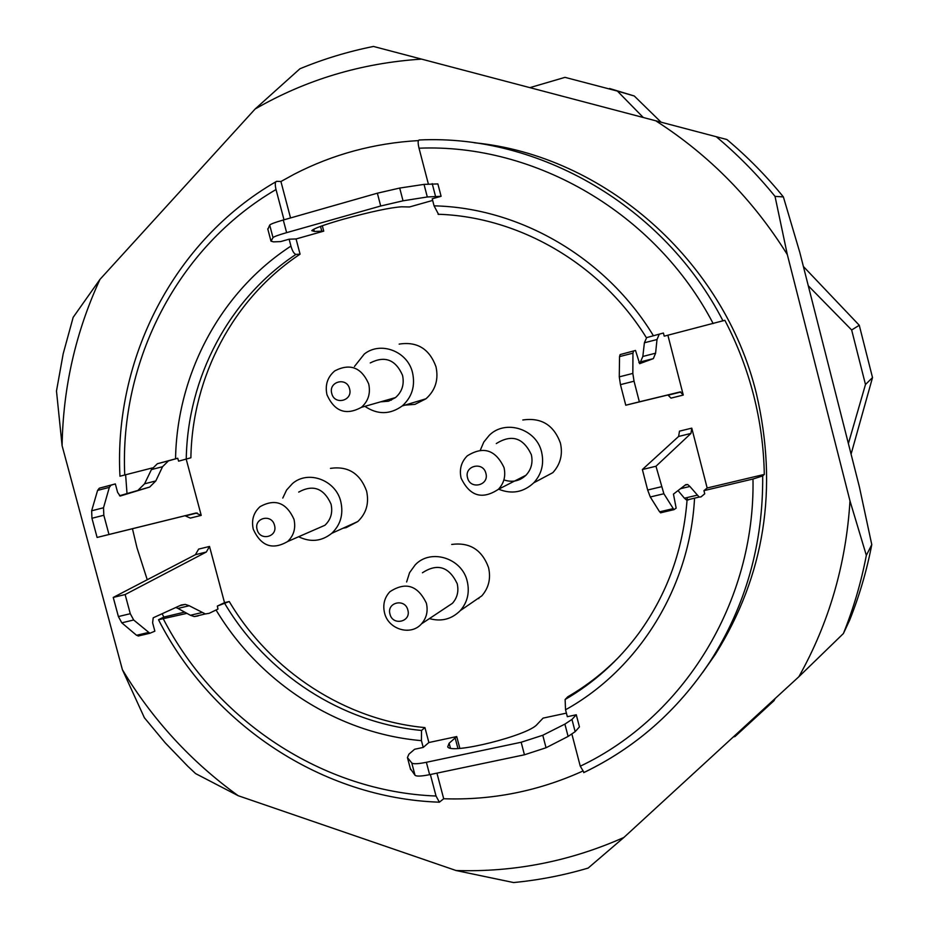 <?xml version="1.0" encoding="UTF-8"?>
<svg xmlns="http://www.w3.org/2000/svg" width="929" height="929" viewBox="0 0 929 929"><rect width="100%" height="100%" fill="white"/><g stroke="black" fill="none" stroke-linecap="round" stroke-linejoin="round"><path stroke-width="1.39" d="M851.08 454.153L872.517 377.58L859.267 325.266L803.376 266.472M733.364 736.906L734.944 736.581L773.973 700.733L774.426 699.189M660.891 122.013L634.275 95.989L617.402 91.088L565.006 77.351L530.285 87.523M634.275 95.989L609.529 88.487M859.267 325.266L851.661 329.992L808.276 285.76M643.112 117.321L617.402 91.088M775.204 698.469L773.973 700.733M872.517 377.58L865.48 384.513L851.661 329.992M848.386 443.574L865.48 384.513M783.379 196.913L775.03 196.379L787.327 254.616L849.989 500.917L866.339 555.356L871.774 544.626L859.348 486.703L799.846 252.572L783.379 196.913C766.297 175.906 747.462 156.78 726.896 139.524L373.47 46.45L726.896 139.524M866.339 555.356C861.16 582.344 853.519 608.402 843.404 633.532L849.524 620.433C859.325 596.046 866.745 570.778 871.774 544.626M843.404 633.532L798.859 676.742L623.882 837.459L588.138 868.081C563.682 875.315 538.832 880.135 513.598 882.55L456.046 870.519L238.184 795.712L195.613 773.602L187.728 766.193L165.176 742.794L144.401 717.78L122.396 669.681L62.092 445.676L56.483 391.004L63.184 353.786L73.17 317.323L99.984 279.374L255.127 109.007L299.928 68.769C323.571 58.968 348.096 51.536 373.47 46.45M775.03 196.379C757.39 174.687 737.963 154.934 716.747 137.12M656.536 121.304C709.64 155.48 753.245 199.909 787.327 254.616M238.184 795.712C191.06 761.687 152.472 719.673 122.396 669.681M623.882 837.459C570.081 861.334 514.143 872.354 456.046 870.519M849.989 500.917C846.04 564.391 828.993 623.011 798.859 676.742M255.127 109.007C305.908 79.731 361.265 63.102 421.185 59.142M62.092 445.676C63.067 387.451 75.702 332.025 99.984 279.374M702.521 672.689L715.272 654.481C764.753 575.376 778.456 488.387 756.369 393.501C723.854 260.085 603.699 155.317 474.289 142.752M764.3 474.417L707.155 487.992L703.938 490.651L752.989 479.016L762.697 475.938L764.3 474.417C763.824 447.72 760.27 421.325 753.628 395.243C746.939 369.173 737.347 344.194 724.852 320.308L664.212 336.17L663.411 333.023L646.654 337.599L663.411 333.023M430.359 774.519L436.038 796.025L439.382 802.191L443.69 798.743C491.789 800.415 537.972 791.276 582.228 771.337M162.134 613.732L163.829 617.065L158.499 619.736L186.915 613.361M132.452 528.729L137.004 547.831L147.246 579.742M125.624 474.812L127.006 493.427M418.41 140.593C374.236 143.112 332.872 154.307 294.319 174.153L280.918 181.515L276.621 181.329C275.077 181.898 274.868 184.639 276.018 189.539L284.007 219.801M443.69 798.743L436.944 773.137M620.328 655.549C604.616 671.83 587.105 685.579 567.782 696.773L565.122 699.502L565.54 709.779L567.34 716.689L576.282 714.773L579.441 726.896L575.156 731.68L568.107 736.43L546.043 747.752L524.444 754.789L429.639 774.67C421.348 776.319 416.471 776.528 415.019 775.262L411.779 762.976L407.436 757.553L408.923 754.151L414.613 749.262L423.218 747.427L428.873 742.526L456.731 736.569L449.137 743.212L447.72 746.823C450.82 754.812 528.241 735.478 537.043 724.481L543.082 718.117L566.411 713.124M707.155 487.992L691.768 428.141L679.494 431.149L678.611 436.456L642.369 469.528L647.664 490.024L650.288 496.98L659.602 511.833L660.96 512.785M683.268 395.057L680.272 391.899L667.939 394.976L670.993 398.123L683.268 395.057L667.881 335.218M432.647 200.432L409.468 206.97L401.653 206.807C390.586 207.481 371.019 211.649 342.94 219.325C324.14 224.737 313.747 228.511 311.772 230.647L314.374 231.449L323.733 231.147L296.072 238.95L300.079 254.163C233.26 298.395 192.175 376.814 190.886 457.776L178.612 461.167L177.706 458.252L168.451 460.877L162.54 466.718L155.817 480.932L149.685 487.051L120.178 496.051L117.6 492.358L115.335 483.916L111.039 485.17L109.332 487.377L103.514 507.768L103.827 515.258L108.983 534.477L195.914 513.029L201.221 515.386L186.195 459.123M280.918 181.515L290.533 217.943M322.317 225.747L323.733 231.147M115.335 483.916L99.322 488.178L97.591 490.396L91.646 510.787L91.948 518.266L97.104 537.45L184.999 515.758L190.34 518.092L201.221 515.386M163.829 617.065L184.662 612.118M195.404 554.694L206.331 552.023L209.513 546.449L198.632 549.109L195.404 554.694L113.245 597.428L118.389 616.554L130.281 613.709L133.671 619.991L149.859 633.264L154.864 631.186L152.611 622.79L153.215 617.797L181.271 605L185.231 604.384L189.214 605.743L205.379 613.941L209.199 613.303L217.99 609.064L217.316 606.091L224.516 602.654L229.242 601.527C270.769 671.446 345.228 720.138 424.936 727.604L421.534 730.449L421.429 740.645C337.982 733.527 259.772 682.978 216.062 609.993M209.513 546.449L224.516 602.654M428.873 742.526L424.936 727.604M456.731 736.569L459.832 748.344M389.936 399.18L391.33 400.178M404.974 405.125L414.949 404.37L425.981 398.773C435.422 390.296 438.755 379.601 435.98 366.711C429.407 348.828 417.121 341.291 399.145 344.113M343.045 528.218L346.122 527.649L357.816 521.529C366.351 513.331 369.266 503.17 366.572 491.023C360.08 473.407 348.038 465.859 330.457 468.367M518.916 478.841L520.135 479.364M536.892 481.152L552.836 472.652C560.442 464.279 562.962 454.409 560.408 443.052C553.789 424.994 541.247 417.307 522.818 419.989M471.433 602.979L481.814 595.861C488.782 587.802 491.023 578.372 488.538 567.573C482 549.782 469.714 542.072 451.691 544.44M571.927 734.258L580.265 766.193L584.051 772.463M275.855 181.782C173.955 240.588 113.768 358.524 119.957 476.217L152.31 467.937M428.315 183.826L419.025 148.199C417.829 143.112 417.876 140.372 419.176 139.989C539.331 134.043 664.223 206.412 723.017 320.923M415.019 775.262L410.351 768.608M411.779 762.976C413.208 764.195 418.073 763.963 426.376 762.291L429.639 774.67M524.444 754.789L521.169 742.248L426.376 762.291M521.169 742.248L542.78 735.257L546.043 747.752M568.107 736.43L564.89 724.109L542.78 735.257M564.89 724.109L571.962 719.441L575.156 731.68M576.282 714.773L571.962 719.441M688.447 499.895L686.566 500.046L684.418 498.211L678.031 490.582M691.768 428.141L690.955 433.437L678.611 436.456M685.137 485.135L687.704 484.52L685.799 484.624L673.455 494.1L676.161 508.163L673.92 509.661L663.875 493.752L655.979 466.242L690.955 433.437M687.704 484.52L689.899 486.459L680.481 488.7M703.938 490.651L704.739 493.775L700.977 496.922L699.154 497.073L689.899 486.459M659.172 334.37L657 339.538L644.389 342.778L646.654 337.599M638.862 362.507L640.487 361.892L642.833 356.457L655.595 353.194L657 339.538M655.595 353.194L653.354 358.617L639.663 363.68L635.506 350.454L620.131 354.576L635.506 350.454M633.508 351.139L632.951 353.171L619.538 356.608L620.131 354.576M667.939 394.976L625.763 405.218L620.456 384.641L619.271 376.86L632.835 373.412L632.951 353.171M632.835 373.412L634.042 381.204L620.456 384.641M680.272 391.899L639.361 401.816L634.042 381.204M619.271 376.86L619.538 356.608M642.833 356.457L644.389 342.778M438.593 214.448L434.064 205.843L432.229 198.794L441.101 196.298L427.305 196.971L403.035 200.815L380.704 206.006L286.631 232.645C278.421 235.014 273.881 236.663 273.01 237.627L271.001 241.168L273.602 241.865L280.581 241.598L289.128 239.194L296.072 238.95M267.866 229.324L269.7 225.085C270.56 224.075 275.089 222.379 283.287 220.01L377.36 193.197L399.702 188.053L424.03 184.383L437.873 183.919L441.101 196.298M289.128 239.194L290.94 246.104C292.426 251.144 294.087 253.907 295.956 254.395C228.801 298.859 187.53 377.708 186.253 459.112M300.079 254.163L295.956 254.395M149.685 487.051L119.493 495.738M138.363 489.943L144.576 483.812L155.817 480.932M177.706 458.252L157.396 463.722L151.415 469.586L144.576 483.812M198.121 615.927L194.254 616.566L190.41 615.277L201.558 612.641M189.214 605.743L177.95 608.425L190.41 615.277M177.95 608.425L175.813 607.485M139.025 635.889L136.54 635.285L148.315 632.51M133.671 619.991L121.792 622.825L136.54 635.285M121.792 622.825L118.389 616.554M206.331 552.023L125.136 594.548L130.281 613.709M229.242 601.527L217.316 606.091M423.218 747.427L421.429 740.645M364.888 406.345C377.592 414.845 390.029 414.717 402.211 405.961C411.977 397.147 415.414 386.058 412.534 372.668C407.668 351.313 380.658 340.955 364.331 354.007L354.46 366.467M298.627 536.741C310.6 542.548 321.655 541.398 331.781 533.292C340.595 524.804 343.602 514.248 340.804 501.66C335.868 480.072 308.184 469.807 292.484 483.556L286.585 490.036L282.776 498.083M498.618 489.188C511.786 494.483 523.491 492.347 533.769 482.813C541.642 474.115 544.255 463.873 541.607 452.075C536.463 428.884 505.376 419.06 489.246 435.329L483.788 442.065L480.351 450.101M429.407 618.598C441.38 621.896 451.668 619.225 460.285 610.62C467.484 602.282 469.807 592.493 467.229 581.275C462.038 558.015 430.638 548.238 415.217 564.867L409.573 572.67L406.623 581.984M655.979 466.242L642.369 469.528M639.361 401.816L625.763 405.218M97.104 537.45L108.983 534.477M113.245 597.428L125.136 594.548M380.727 401.816L388.543 401.2L395.522 397.577C402.129 391.713 404.463 384.281 402.524 375.281C395.58 359.604 384.827 355.493 370.253 362.937M314.478 529.82L324.918 525.268C330.875 519.59 332.907 512.529 331.026 504.064C323.838 488.213 313.061 484.218 298.708 492.091M503.89 479.887C512.227 482.708 519.59 481.152 525.977 475.242C531.318 469.424 533.107 462.549 531.318 454.618C523.282 437.675 511.612 433.994 496.283 443.574M444.991 608.251L452.458 603.293C457.347 597.719 458.914 591.158 457.184 583.609C448.986 566.62 437.396 563.009 422.416 572.787M326.973 394.767C334.51 411.535 345.971 415.727 361.381 407.343C368.302 401.177 370.741 393.35 368.685 383.874C361.369 367.373 350.082 363.03 334.823 370.857C327.496 377.023 324.883 385.001 326.973 394.767M253.28 529.298C261.037 546.194 272.476 550.282 287.607 541.549C293.831 535.603 295.956 528.171 293.97 519.276C286.399 502.589 275.1 498.374 260.085 506.63C253.512 512.587 251.248 520.147 253.28 529.298M461.109 478.133C469.819 496.26 482.267 499.976 498.432 489.281C504.041 483.173 505.91 475.938 504.017 467.577C495.552 449.729 483.289 445.827 467.206 455.895C461.202 462.05 459.158 469.47 461.109 478.133M384.536 612.885C388.229 629.444 410.827 636.249 421.452 623.893C426.574 618.04 428.211 611.143 426.376 603.2C417.76 585.305 405.59 581.484 389.89 591.727C384.432 597.637 382.655 604.686 384.536 612.885M349.559 388.821C353.159 400.771 334.498 405.613 331.769 393.466C328.158 381.552 346.807 376.64 349.559 388.821M274.496 525.315C278.05 537.055 259.853 541.502 257.136 529.576C253.559 517.871 271.756 513.365 274.496 525.315M485.879 473.314C489.49 485.391 470.283 490.071 467.566 477.82C463.931 465.789 483.126 461.028 485.879 473.314M407.843 610.039C411.408 621.896 392.688 626.192 389.994 614.162C386.394 602.329 405.114 597.974 407.843 610.039M478.191 598.346L478.83 598.659M584.144 772.382C635.703 747.543 677.764 710.499 710.313 661.227C745.732 605.905 763.197 544.15 762.697 475.938M752.989 479.016C755.265 602.271 683.558 717.281 580.265 766.193M436.038 796.025C322.781 791.74 215.946 720.765 163.341 618.946M124.753 475.033C119.411 360.916 177.636 246.951 276.018 189.539M419.025 148.199C535.313 143.356 655.642 213.24 713.17 323.571M565.122 699.502C593.886 682.78 618.389 660.774 638.629 633.485C667.498 593.782 683.698 548.47 687.251 497.538M321.806 231.263L320.517 226.397M184.999 515.758L195.914 513.029M224.83 603.641C266.588 673.943 341.419 722.913 421.534 730.449M455.117 737.835L457.916 748.46M694.544 498.165C689.899 587.383 638.897 669.043 565.54 709.779M175.546 458.81C177.033 373.981 220.487 291.88 290.94 246.104M434.064 205.843C520.066 207.759 606.103 257.774 653.342 335.624M450.414 748.089L449.137 743.212M407.436 757.553L410.63 769.63L407.425 757.53M697.064 495.215L684.418 498.211M673.037 508.662L659.602 511.833M663.875 493.752L650.288 496.98M661.274 486.773L647.664 490.024M640.487 361.892L653.354 358.617M432.217 183.64L435.469 196.135M424.03 184.383L427.305 196.971M399.702 188.053L403.035 200.815M377.36 193.197L380.704 206.006M283.287 220.01L286.631 232.645M269.7 225.085L273.01 237.627M271.001 241.168L267.738 228.848L271.001 241.157M314.374 231.449L313.781 229.219M157.396 463.722L168.451 460.877M151.415 469.586L162.54 466.718M99.322 488.178L111.039 485.17M97.591 490.396L109.332 487.377M91.646 510.787L103.514 507.768M91.948 518.266L103.827 515.258M715.272 654.481L710.313 661.227C677.671 710.615 635.471 747.752 583.702 772.638M439.382 802.191C322.479 798.266 212.16 724.91 158.499 619.736M680.899 392.003L668.578 395.08M186.264 515.688L197.169 512.959M425.981 398.773L402.211 405.961M357.816 521.529L331.792 533.304M552.836 472.652L533.769 482.813M481.814 595.861L460.285 610.62M699.154 497.073L686.566 500.046M673.92 509.661L660.507 512.82M438.07 214.251C519.474 216.782 600.958 264.126 646.387 337.715M194.254 616.566L205.379 613.941M185.231 604.384L179.761 605.685M138.107 636.04L149.859 633.264M395.522 397.577L361.381 407.343M324.918 525.268L287.607 541.549M525.977 475.242L498.432 489.281M452.458 603.293L421.452 623.893"/></g></svg>
